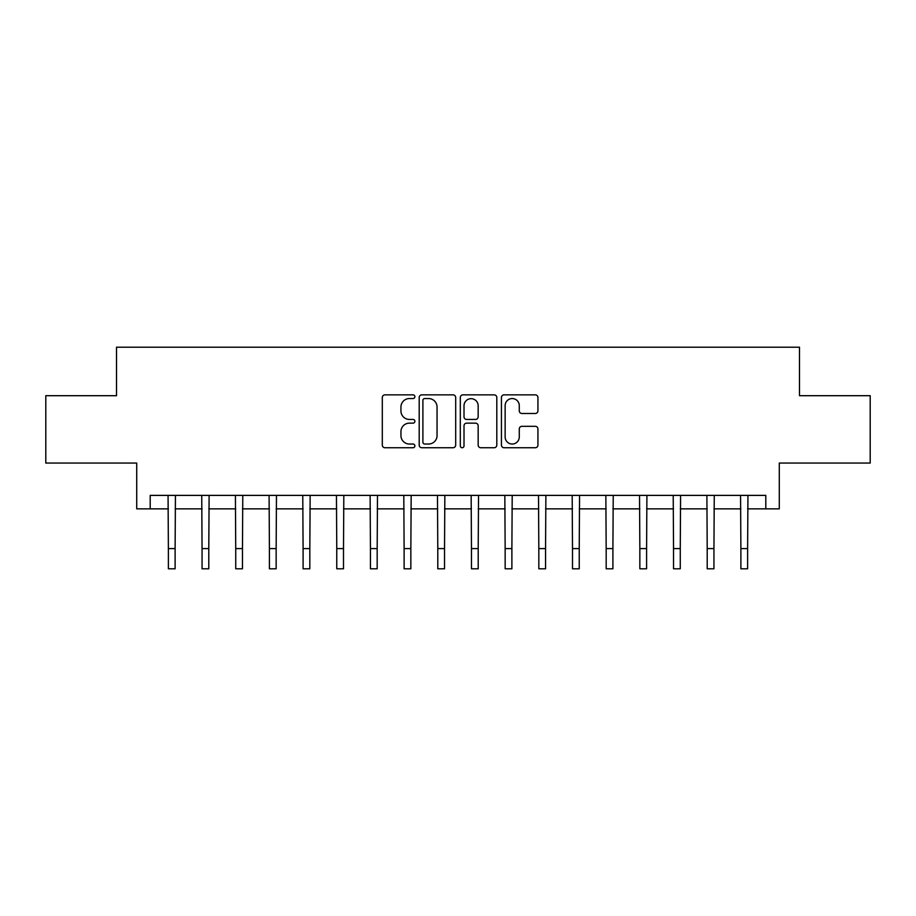 <?xml version="1.0" encoding="UTF-8"?>
<svg xmlns="http://www.w3.org/2000/svg" width="916" height="916" viewBox="0 0 916 916"><rect width="100%" height="100%" fill="white"/><g stroke="black" fill="none" stroke-linecap="round" stroke-linejoin="round"><path stroke-width="1.37" d="M414.891 396.697A1.855 1.855 0 0 0 413.047 394.853L384.949 394.853A2.645 2.645 0 0 0 382.304 397.498L382.304 445.096A2.645 2.645 0 0 0 384.949 447.741L413.047 447.741A1.855 1.855 0 0 0 414.891 445.886A1.855 1.855 0 0 0 413.047 444.031L409.406 444.031A8.462 8.462 0 0 1 400.945 435.569L400.945 431.608A8.462 8.462 0 0 1 409.406 423.146L413.047 423.146A1.855 1.855 0 0 0 414.891 421.291A1.855 1.855 0 0 0 413.047 419.436L409.406 419.436A8.462 8.462 0 0 1 400.945 410.975L400.945 407.013A8.462 8.462 0 0 1 409.406 398.552L413.047 398.552A1.855 1.855 0 0 0 414.891 396.697M535.288 413.494A2.645 2.645 0 0 0 537.932 410.849L537.932 397.498A2.645 2.645 0 0 0 535.288 394.853L504.075 394.853A2.645 2.645 0 0 0 501.43 397.498L501.43 445.096A2.645 2.645 0 0 0 504.075 447.741L535.288 447.741A2.645 2.645 0 0 0 537.932 445.096L537.932 428.963A2.645 2.645 0 0 0 535.288 426.318L521.925 426.318A2.645 2.645 0 0 0 519.28 428.963L519.28 436.966A7.076 7.076 0 0 1 512.216 444.031A7.076 7.076 0 0 1 505.14 436.966L505.14 405.628A7.076 7.076 0 0 1 512.216 398.552A7.076 7.076 0 0 1 519.28 405.628L519.28 410.849A2.645 2.645 0 0 0 521.925 413.494L535.288 413.494M150.201 508.849L150.201 495.384L765.799 495.384L765.799 508.849L779.276 508.849L779.276 463.049L870.2 463.049L870.2 395.701L799.485 395.701L799.485 347.21L116.515 347.21L116.515 395.701L45.8 395.701L45.8 463.049L136.724 463.049L136.724 508.849L168.384 508.849M455.687 397.498A2.645 2.645 0 0 0 453.042 394.853L421.841 394.853A2.645 2.645 0 0 0 419.196 397.498L419.196 445.096A2.645 2.645 0 0 0 421.841 447.741L453.042 447.741A2.645 2.645 0 0 0 455.687 445.096L455.687 397.498M462.958 394.853L494.159 394.853A2.645 2.645 0 0 1 496.804 397.498L496.804 445.096A2.645 2.645 0 0 1 494.159 447.741L480.808 447.741A2.645 2.645 0 0 1 478.163 445.096L478.163 425.791A2.645 2.645 0 0 0 475.519 423.146L466.656 423.146A2.645 2.645 0 0 0 464.011 425.791L464.011 445.886A1.855 1.855 0 0 1 462.168 447.741A1.855 1.855 0 0 1 460.313 445.886L460.313 397.498A2.645 2.645 0 0 1 462.958 394.853M175.116 508.849L202.058 508.849M208.791 508.849L235.733 508.849M242.465 508.849L269.407 508.849M276.151 508.849L303.093 508.849M309.826 508.849L336.767 508.849M343.5 508.849L370.442 508.849M377.174 508.849L404.116 508.849M410.849 508.849L437.791 508.849M444.535 508.849L471.465 508.849M478.209 508.849L505.151 508.849M511.884 508.849L538.826 508.849M545.558 508.849L572.5 508.849M579.233 508.849L606.174 508.849M612.907 508.849L639.849 508.849M646.593 508.849L673.535 508.849M680.267 508.849L707.209 508.849M713.942 508.849L740.884 508.849M747.616 508.849L765.799 508.849M424.749 398.552A1.855 1.855 0 0 0 422.894 400.406L422.894 442.188A1.855 1.855 0 0 0 424.749 444.031L428.585 444.031A8.462 8.462 0 0 0 437.046 435.569L437.046 407.013A8.462 8.462 0 0 0 428.585 398.552L424.749 398.552M478.163 405.754A7.076 7.076 0 0 0 471.087 398.678A7.076 7.076 0 0 0 464.011 405.754L464.011 416.791A2.645 2.645 0 0 0 466.656 419.436L475.519 419.436A2.645 2.645 0 0 0 478.163 416.791L478.163 405.754M168.063 495.384L168.384 548.592L175.116 548.592L175.437 495.384M168.384 548.592L168.384 568.79L175.116 568.79L175.116 548.592M201.738 495.384L202.058 548.592L208.791 548.592L209.111 495.384M202.058 548.592L202.058 568.79L208.791 568.79L208.791 548.592M235.412 495.384L235.733 548.592L242.465 548.592L242.786 495.384M235.733 548.592L235.733 568.79L242.465 568.79L242.465 548.592M269.086 495.384L269.407 548.592L276.151 548.592L276.472 495.384M269.407 548.592L269.407 568.79L276.151 568.79L276.151 548.592M302.772 495.384L303.093 548.592L309.826 548.592L310.146 495.384M303.093 548.592L303.093 568.79L309.826 568.79L309.826 548.592M336.447 495.384L336.767 548.592L343.5 548.592L343.821 495.384M336.767 548.592L336.767 568.79L343.5 568.79L343.5 548.592M370.121 495.384L370.442 548.592L377.174 548.592L377.495 495.384M370.442 548.592L370.442 568.79L377.174 568.79L377.174 548.592M403.796 495.384L404.116 548.592L410.849 548.592L411.17 495.384M404.116 548.592L404.116 568.79L410.849 568.79L410.849 548.592M437.47 495.384L437.791 548.592L444.535 548.592L444.844 495.384M437.791 548.592L437.791 568.79L444.535 568.79L444.535 548.592M471.156 495.384L471.465 548.592L478.209 548.592L478.53 495.384M471.465 548.592L471.465 568.79L478.209 568.79L478.209 548.592M504.83 495.384L505.151 548.592L511.884 548.592L512.204 495.384M505.151 548.592L505.151 568.79L511.884 568.79L511.884 548.592M538.505 495.384L538.826 548.592L545.558 548.592L545.879 495.384M538.826 548.592L538.826 568.79L545.558 568.79L545.558 548.592M572.179 495.384L572.5 548.592L579.233 548.592L579.553 495.384M572.5 548.592L572.5 568.79L579.233 568.79L579.233 548.592M605.854 495.384L606.174 548.592L612.907 548.592L613.228 495.384M606.174 548.592L606.174 568.79L612.907 568.79L612.907 548.592M639.528 495.384L639.849 548.592L646.593 548.592L646.914 495.384M639.849 548.592L639.849 568.79L646.593 568.79L646.593 548.592M673.214 495.384L673.535 548.592L680.267 548.592L680.588 495.384M673.535 548.592L673.535 568.79L680.267 568.79L680.267 548.592M706.889 495.384L707.209 548.592L713.942 548.592L714.262 495.384M707.209 548.592L707.209 568.79L713.942 568.79L713.942 548.592M740.563 495.384L740.884 548.592L747.616 548.592L747.937 495.384M740.884 548.592L740.884 568.79L747.616 568.79L747.616 548.592"/></g></svg>
